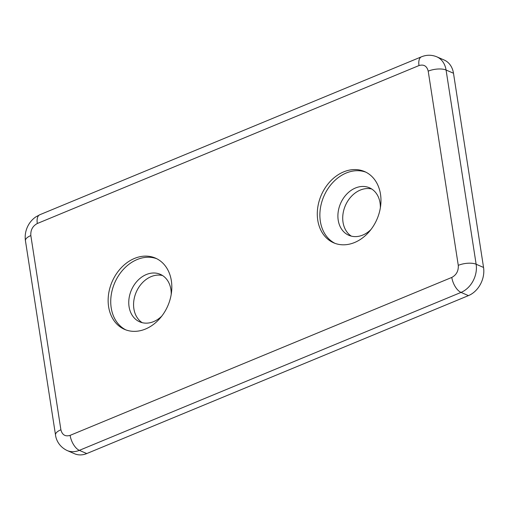 <?xml version="1.0" encoding="UTF-8"?>
<svg xmlns="http://www.w3.org/2000/svg" width="509" height="509" viewBox="0 0 509 509"><rect width="100%" height="100%" fill="white"/><g stroke="black" fill="none" stroke-linecap="round" stroke-linejoin="round"><path stroke-width="0.76" d="M380.497 194.209A38.837 30.349 113.4 0 1 367.587 233.453A38.837 30.349 113.4 0 1 333.681 242.825A38.837 30.349 113.4 0 1 317.756 220.174A38.837 30.349 113.4 0 1 330.665 180.937A38.837 30.349 113.4 0 1 364.571 171.558A38.837 30.349 113.4 0 1 380.497 194.209M365.85 172.163A38.837 30.349 -66.6 0 0 332.657 182.693A38.837 30.349 -66.6 0 0 320.346 221.3A38.837 30.349 -66.6 0 0 334.992 243.347M171.355 280.752A38.837 30.349 113.4 0 1 158.445 319.996A38.837 30.349 113.4 0 1 124.533 329.368A38.837 30.349 113.4 0 1 108.608 306.717A38.837 30.349 113.4 0 1 121.517 267.479A38.837 30.349 113.4 0 1 155.43 258.101A38.837 30.349 113.4 0 1 171.355 280.752M156.708 258.706A38.837 30.349 -66.6 0 0 123.515 269.236A38.837 30.349 -66.6 0 0 111.204 307.843A38.837 30.349 -66.6 0 0 125.85 329.889M380.344 207.888A25.889 20.233 -66.6 0 0 380.045 202.875A25.889 20.233 -66.6 0 0 369.426 187.776A25.889 20.233 -66.6 0 0 346.82 194.024A25.889 20.233 -66.6 0 0 338.211 220.181A25.889 20.233 -66.6 0 0 348.83 235.285A25.889 20.233 -66.6 0 0 370.972 229.508M171.202 294.431A25.889 20.233 -66.6 0 0 170.897 289.417A25.889 20.233 -66.6 0 0 160.284 274.319A25.889 20.233 -66.6 0 0 137.678 280.567A25.889 20.233 -66.6 0 0 129.07 306.723A25.889 20.233 -66.6 0 0 139.689 321.828A25.889 20.233 -66.6 0 0 161.83 316.051M371.748 189.017A25.889 20.233 -66.6 0 0 350.536 197.314A25.889 20.233 -66.6 0 0 343.028 222.274A25.889 20.233 -66.6 0 0 351.325 236.125M162.6 275.56A25.889 20.233 -66.6 0 0 141.394 283.857A25.889 20.233 -66.6 0 0 133.886 308.817A25.889 20.233 -66.6 0 0 142.183 322.668M453.487 73.239A22.657 17.707 -66.6 0 0 444.192 60.03L436.786 56.817A22.657 17.707 113.4 0 1 446.075 70.026L453.487 73.239L483.55 267.454L476.138 264.241L446.075 70.026A12.948 5.071 171.2 0 0 428.209 71.145C426.892 66.011 423.825 64.153 418.996 65.559L37.31 223.502C32.659 226.015 30.495 230.036 30.833 235.572L60.895 429.787C62.213 434.915 65.286 436.779 70.108 435.367L451.795 277.43C456.446 274.917 458.609 270.89 458.272 265.354L428.209 71.145M458.272 265.354A12.948 5.071 -8.8 0 1 476.138 264.241A22.657 17.707 113.4 0 1 461.027 292.408L468.439 295.621A22.657 17.707 -66.6 0 0 483.55 267.454M468.439 295.621L86.753 453.564L79.34 450.35L461.027 292.408A12.948 6.286 -112.5 0 1 451.795 277.43M70.108 435.367A12.948 6.286 67.5 0 0 79.34 450.35A22.657 17.707 113.4 0 1 67.143 450.535L74.549 453.748A22.657 17.707 -66.6 0 0 86.753 453.564M30.833 235.572A12.948 5.071 171.2 0 0 25.45 240.77L55.513 434.979A12.948 5.071 -8.8 0 1 60.895 429.787M418.996 65.559A12.948 6.286 -112.5 0 1 421.458 56.811L39.772 214.753A12.948 6.286 67.5 0 0 37.31 223.502M55.513 434.979C55.965 439.108 58.688 446.488 67.143 450.535M39.772 214.753L35.668 216.993C31.902 219.659 29.083 223.139 27.219 227.447C25.38 231.76 24.788 236.201 25.45 240.77M436.786 56.817C431.708 54.737 426.599 54.73 421.458 56.811"/></g></svg>
